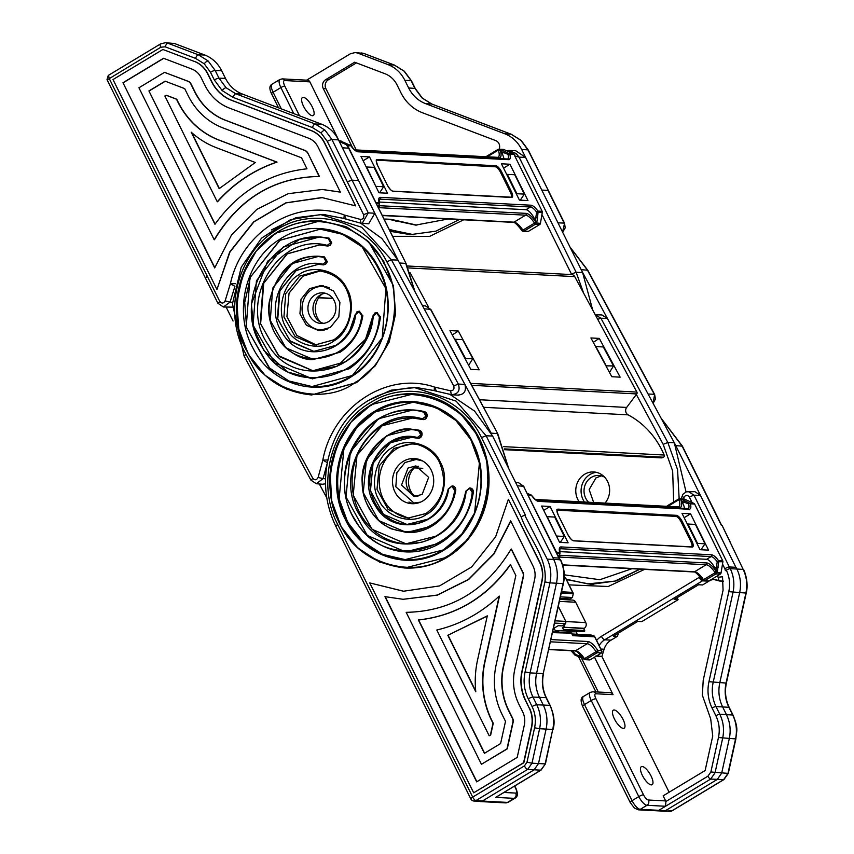 <?xml version="1.0" encoding="UTF-8"?>
<svg xmlns="http://www.w3.org/2000/svg" width="854" height="854" viewBox="0 0 854 854"><rect width="100%" height="100%" fill="white"/><g stroke="black" fill="none" stroke-linecap="round" stroke-linejoin="round"><path stroke-width="1.28" d="M584.435 502.013A18.574 16.931 93 0 1 589.441 474.856A18.574 16.931 93 0 1 596.316 472.326M579.119 501.736A18.574 16.931 93 0 1 584.125 474.578A18.574 16.931 93 0 1 593.669 471.952A18.574 16.931 93 0 1 608.432 483.46A18.574 16.931 93 0 1 605.038 503.091M593.658 502.504L589.143 489.609L595.975 477.898L601.323 475.849M604.632 477.194A15.34 13.984 -87 0 0 598.814 475.464A15.34 13.984 -87 0 0 590.925 477.632A15.34 13.984 -87 0 0 588.609 502.237M653.107 403.355L655.424 399.096L654.644 394.463L653.032 403.205M601.899 314.945L607.365 318.393L674.308 442.724L700.429 495.341L694.932 491.68L686.36 491.819L682.954 494.231L681.086 498.843M597.715 319.321L600.928 318.232L607.365 318.393L581.905 271.124M566.287 579.236L587.765 583.89L593.861 584.339M686.04 491.925L674.308 442.724L667.817 442.468L663.195 444.379L636.337 394.495M609.478 372.429L613.535 365.939L605.924 365.832M606.094 365.555L595.879 346.564L603.308 346.959L613.535 365.939M679.154 498.789L677.564 469.604L667.817 442.468L600.928 318.232L595.281 314.795L601.985 314.945M499.174 149.194A6.458 5.893 93 0 0 495.736 140.611L422.495 112.76A43.607 39.743 93 0 1 400.868 92.648L397.057 84.941A24.222 22.076 -87 0 0 385.037 73.764L354.656 62.214L325.63 79.71L328.278 79.849A6.458 5.893 -87 0 0 325.897 88.635L356.267 149.952M312.415 115.728A10.494 3.672 -121.1 0 1 304.109 107.39A10.494 3.672 -121.1 0 1 302.444 97.559A10.494 3.672 -121.1 0 1 303.319 97.356A10.494 3.672 -121.1 0 1 311.625 105.704A10.494 3.672 -121.1 0 1 313.29 115.536A10.494 3.672 -121.1 0 1 312.415 115.728M562.562 232.064L564.569 223.278L528.295 150.026A3.875 0.833 -26.3 0 0 527.943 149.877L521.645 149.429L541.767 190.058L548.375 190.581L527.943 149.877L520.876 140.334L511.13 134.227L431.761 104.049L422.015 97.943L414.937 88.4L411.126 80.692L404.049 71.149L394.302 65.053A3.875 1.527 -69.2 0 1 394.484 65.096L364.039 53.514A3.875 1.527 -69.2 0 1 364.199 53.599M521.645 149.429C517.812 141.924 512.208 136.715 504.831 133.79L511.13 134.227A3.875 1.527 -69.2 0 1 511.3 134.27A3.875 1.527 -69.2 0 1 511.471 134.366M422.015 97.943A3.875 1.27 132.9 0 1 422.335 98.071L431.943 104.081A3.875 1.527 -69.2 0 0 431.761 104.049L425.463 103.601L504.831 133.79M425.463 103.601C418.086 100.676 412.471 95.456 408.639 87.962L404.828 80.255C400.996 72.75 395.391 67.53 388.004 64.605L394.302 65.053L363.868 53.471L355.285 52.542L350.46 53.727L306.618 80.169M361.52 52.959L364.039 53.514A3.875 1.527 -69.2 0 0 363.868 53.471L357.623 53.055L388.004 64.605M357.623 53.055L355.285 52.542M284.649 80.554A3.235 2.946 -87 0 0 282.236 78.888L307.451 80.212A3.235 2.946 93 0 1 309.874 81.877L284.649 80.554A6.458 2.263 58.9 0 0 284.798 86.073L299.519 115.792M339.059 140.814L309.874 81.877M389.104 229.288L393.032 230.367L389.467 230.014M413.582 234.669L393.032 230.367M592.644 309.885L582.62 272.565L557.993 222.83L564.216 223.118L548.033 190.442L541.767 190.058L525.552 157.328L515.57 150.656L508.867 150.496L516.158 153.528L519.115 157.168L514.716 155.866M384.097 219.158A22.61 20.613 93 0 1 386.83 219.104A22.61 20.613 93 0 1 390.822 219.745L415.631 225.093L448.222 218.976M325.897 88.635L323.25 88.496L352.681 147.923M323.25 88.496A6.458 5.893 93 0 1 325.63 79.71M557.993 222.83L541.767 190.058M506.678 174.387L514.748 174.728L524.345 194.114L520.278 200.167M516.531 194.285L516.916 193.719L524.345 194.114M516.916 193.719L507.319 174.344M516.158 153.528A3.235 1.057 133 0 0 514.119 154.659M356.428 62.886L328.278 79.849M386.83 219.104L389.488 219.243A22.61 20.613 93 0 1 393.481 219.884L416.933 225.146M395.541 221.037L398.199 221.175M670.123 811.3L663.686 811.151L671.906 810.82A3.875 1.356 58.9 0 0 672.215 810.745A3.875 3.875 0 0 1 670.123 811.3A3.875 3.523 -88.7 0 0 671.906 810.82L723.626 779.638L727.95 773.436L735.55 738.977C737.301 730.576 736.361 722.58 732.711 715.001L728.9 707.293C725.227 699.661 724.267 691.601 726.039 683.136L745.884 593.124C747.624 584.819 746.716 576.909 743.172 569.394L722.11 525.488L721.406 525.423L682.079 446.012L661.263 418.503M736.746 569.084L700.429 495.341L693.992 495.192L688.495 491.52M594.501 657.185L613.055 694.654A3.875 3.533 93 0 0 610.14 692.658L592.889 691.761A3.875 3.533 93 0 1 595.793 693.758A5.818 2.039 58.9 0 0 595.921 698.721L643.51 794.807A3.875 0.833 -26.3 0 0 638.803 796.601L591.224 700.504L584.488 704.571A3.875 0.833 153.7 0 0 582.609 706.375C580.4 700.803 580.688 697.504 583.463 696.48A9.693 3.395 58.9 0 0 584.488 704.571L632.067 800.657L638.803 796.601A9.693 3.395 -121.1 0 0 646.99 805.29A3.875 3.533 -87 0 0 648.421 800.017L665.672 800.924A3.875 3.533 93 0 1 665.906 801.511L665.554 806.261L646.99 805.29L640.254 809.346L658.829 810.318L710.656 779.072L715.044 772.785L722.644 738.326C724.405 729.892 723.466 721.865 719.805 714.254L715.983 706.546C712.321 698.946 711.371 690.918 713.143 682.485L732.988 592.473C734.728 584.136 733.821 576.194 730.266 568.647A3.235 0.683 154.1 0 0 726.327 570.12L725.42 570.653L724.843 568.753A3.875 0.833 -26.3 0 1 729.529 566.96L736.073 567.334L736.895 568.999C740.461 576.546 741.368 584.488 739.628 592.815L719.773 682.826C718.011 691.27 718.961 699.287 722.623 706.899L726.434 714.606C730.095 722.217 731.045 730.234 729.284 738.678L721.683 773.126L717.296 779.414L665.469 810.67L663.59 811.151L665.469 810.67L658.829 810.318L665.469 810.67M683.478 498.96L683.915 497.53C685.516 494.818 687.31 494.637 689.295 496.975L693.992 495.192L730.234 568.828M665.672 800.924L663.152 795.832L705.137 770.521L712.738 736.063L710.699 718.876L702.34 695.199L703.226 680.222L723.071 590.21L722.527 576.749L718.844 577.208A3.875 1.569 105.3 0 0 719.42 581.03A3.875 1.569 105.3 0 0 719.559 581.051L723.477 581.136M726.327 570.12C729.551 576.952 730.373 584.136 728.793 591.673L708.948 681.684C707.016 690.918 708.051 699.704 712.065 708.041L715.887 715.748C719.196 722.633 720.05 729.892 718.46 737.525L710.859 771.984L707.934 776.179L665.906 801.511M558.484 631.117L559.018 632.184L584.179 631.501A0.651 0.587 -87 0 0 584.67 630.54L583.709 628.608L584.221 628.288A4.195 3.832 -87 0 0 585.769 622.587L575.692 602.241A4.195 3.832 -87 0 0 572.543 600.074L559.872 599.412M560.075 598.505L569.031 598.974A0.651 0.587 -87 0 0 568.977 598.867M569.031 598.974L569.501 599.914M596.7 655.861L601.889 656.459L595.516 656.118M669.13 792.234L601.889 656.459M713.464 579.396A16.151 14.721 -87 0 0 708.852 581.168L702.575 584.958L698.593 584.744L674.116 599.508L678.097 599.721L641.824 621.595L637.842 621.381L613.364 636.145L617.346 636.347L611.069 640.137A16.151 14.721 -87 0 0 604.12 649.232L600.864 649.061M677.094 597.704L678.097 599.721M618.702 632.921A83.98 76.54 -87 0 0 617.346 636.347M601.953 656.278L604.12 649.232M564.942 624.135A4.195 3.832 93 0 1 562.989 627.178L583.709 628.608M562.466 627.498L563.426 629.43A0.651 0.587 93 0 1 562.946 630.391L555.431 630.957L554.075 628.213M697.184 543.977L697.569 543.411L687.972 524.036L695.402 524.42L704.998 543.806L700.995 549.752M687.331 524.078L687.972 524.036M697.569 543.411L704.998 543.806M555.431 630.957L558.559 631.266M651.271 784.89A10.494 3.672 -121.1 0 1 642.966 776.542A10.494 3.672 -121.1 0 1 641.301 766.711A10.494 3.672 -121.1 0 1 642.176 766.518A10.494 3.672 -121.1 0 1 650.481 774.866A10.494 3.672 -121.1 0 1 652.136 784.698A10.494 3.672 -121.1 0 1 651.271 784.89M623.281 728.366A10.494 3.672 -121.1 0 1 614.976 720.018A10.494 3.672 -121.1 0 1 613.311 710.186A10.494 3.672 -121.1 0 1 614.175 709.994A10.494 3.672 -121.1 0 1 622.481 718.342A10.494 3.672 -121.1 0 1 624.146 728.174A10.494 3.672 -121.1 0 1 623.281 728.366M730.266 568.647L743.172 569.394M409.632 518.09A37.149 33.85 93 0 1 379.891 488.701A37.149 33.85 93 0 1 397.014 448.617A37.149 33.85 93 0 1 413.496 443.984M406.632 532.533A51.678 47.098 -87 0 0 406.824 532.544A51.678 47.098 -87 0 0 431.91 526.149A51.678 47.098 -87 0 0 455.726 490.538A3.875 3.533 -87 0 0 452.673 485.969L452.374 485.926A3.875 3.533 -87 0 0 452.044 485.905M418.14 438.251A3.875 3.533 -87 0 0 421.865 435.465L421.951 435.156A3.875 3.533 -87 0 0 419.293 430.277A51.678 47.098 -87 0 0 412.215 429.316A51.678 47.098 -87 0 0 412.087 429.316M407.241 524.473A43.607 39.743 93 0 1 370.721 490.815A43.607 39.743 93 0 1 390.63 442.778A43.607 39.743 93 0 1 411.799 437.387M405.671 551.887A71.063 64.765 -87 0 0 405.81 551.897A71.063 64.765 -87 0 0 440.312 543.101A71.063 64.765 -87 0 0 473.329 492.502A3.875 3.533 -87 0 0 470.266 488.018L469.967 487.986A3.875 3.533 -87 0 0 469.625 487.965M423.2 419.592A3.875 3.533 -87 0 0 426.925 416.805L427.011 416.485A3.875 3.533 -87 0 0 424.438 411.639A71.063 64.765 -87 0 0 413.229 409.963A71.063 64.765 -87 0 0 413.101 409.963M406.034 543.817A62.982 57.41 93 0 1 353.449 495.096A62.982 57.41 93 0 1 382.229 425.815A62.982 57.41 93 0 1 412.813 418.033M405.244 559.626A78.814 71.832 93 0 1 339.369 498.704A78.814 71.832 93 0 1 375.376 411.97A78.814 71.832 93 0 1 413.464 402.213M404.796 568.017A87.215 79.486 -87 0 0 404.967 568.017A87.215 79.486 -87 0 0 447.315 557.235A87.215 79.486 -87 0 0 487.132 461.16A87.215 79.486 -87 0 0 414.073 393.833A87.215 79.486 -87 0 0 413.891 393.822M481.442 437.568L521.111 516.809C528.722 538.415 547.83 557.416 544.927 581.916L525.082 671.927C523.107 681.364 524.164 690.331 528.263 698.85L532.074 706.557C535.309 713.261 536.141 720.338 534.583 727.779L526.982 762.227L524.409 765.91L472.7 797.102L337.608 524.292C315.863 482.958 331.704 424.587 370.679 402.48C408.586 378.226 461.662 395.039 481.442 437.568L486.129 435.775L456.153 401.145L414.339 387.535C372.269 390.502 344.706 410.304 331.672 446.952C322.289 474.087 323.645 500.465 335.729 526.096L470.821 798.906A3.875 3.875 0 0 0 473.97 801.041A3.875 3.533 -85.3 0 0 475.956 800.572L527.676 769.39L531.999 763.188L538.5 763.551L534.113 769.838L482.286 801.095L480.375 801.564M529.459 708.062A26.805 24.435 93 0 1 531.711 727.096L523.854 762.739L473.682 792.811L369.739 582.908L403.494 591.235L439.543 585.919L471.664 566.928L495.651 536.75L508.386 499.302L539.803 562.21A26.805 24.435 93 0 1 542.044 581.232L522.2 671.244A41.024 37.384 -87 0 0 525.648 700.365L529.192 708.051A26.805 24.435 93 0 1 531.444 727.074L523.587 762.718L473.682 792.811M403.622 591.235L369.739 582.908M403.312 461.331A22.61 20.603 -87 0 0 392.989 486.236A22.61 20.603 -87 0 0 411.927 503.7A22.61 20.603 -87 0 0 422.901 500.903A22.61 20.603 -87 0 0 433.224 475.988A22.61 20.603 -87 0 0 414.286 458.534A22.61 20.603 -87 0 0 403.312 461.331M416.474 458.779A22.61 20.603 -87 0 0 411.18 459.89M449.759 394.302L474.536 411.052L492.619 436.042L517.246 485.766L523.577 486.278L518.421 482.627L515.581 482.403M408.97 502.024A22.61 20.603 -87 0 0 414.126 503.679M560.181 560.096L559.466 558.206A3.875 0.833 153.7 0 0 559.124 558.057L552.901 557.758L553.712 559.423C557.278 566.971 558.185 574.913 556.445 583.239L536.6 673.251C534.828 681.684 535.778 689.712 539.44 697.323L543.261 705.03C546.912 712.642 547.862 720.659 546.101 729.102L538.5 763.551L545.14 763.903L552.741 729.444L539.6 728.729C541.351 720.328 540.411 712.343 536.76 704.764L549.891 705.372L546.08 697.665L532.949 697.056C529.277 689.413 528.316 681.364 530.088 672.888L543.229 673.603L563.074 583.592L549.933 582.876C551.673 574.582 550.766 566.672 547.222 559.146L524.73 515.165L525.456 515.186L486.129 435.775L492.619 436.042M552.901 557.758L517.246 485.766M559.466 558.206L523.577 486.278L559.829 559.914M497.391 796.334L495.672 797.38L514.247 798.351A3.875 3.533 -87 0 0 515.677 793.078L503.967 792.469M560.299 542.397L564.291 536.451L554.694 517.065L547.265 516.681L556.627 536.408M564.291 536.451L556.861 536.056M524.73 515.165L521.111 516.809M473.97 801.041L488.936 801.436A3.235 1.132 -121.1 0 1 488.926 801.436L475.956 800.572A3.875 1.356 -121.1 0 1 472.7 797.102A3.875 0.833 153.7 0 0 470.821 798.906M508.386 499.302L539.536 562.199A26.805 24.435 93 0 1 541.788 581.222L521.943 671.233A41.024 37.384 -87 0 0 525.381 700.344L529.192 708.051M524.292 725.249L517.204 757.391L476.66 781.848L384.951 596.647L403.077 599.294L437.195 595.078L468.483 579.407L493.825 553.798L510.649 520.855L533.056 566.106A18.735 17.069 93 0 1 534.625 579.396L514.781 669.408A49.094 44.75 -87 0 0 518.901 704.251L522.723 711.958A18.735 17.069 93 0 1 524.292 725.249M510.809 521.175L493.943 554.011L468.622 579.514L437.387 595.121L403.216 599.305M511.407 549.047L522.958 572.361A5.818 5.295 93 0 1 523.449 576.493L503.604 666.504A62.011 56.524 -87 0 0 508.803 710.517L512.624 718.225A5.818 5.295 93 0 1 513.105 722.345L507.255 748.883L481.421 764.287L406.173 612.329C451.243 611.475 486.236 590.37 511.151 549.037L511.407 549.047M476.863 781.72L385.239 596.711M511.151 549.037L522.691 572.351A5.818 5.295 93 0 1 523.182 576.482L503.337 666.483A62.011 56.524 -87 0 0 508.536 710.507L512.357 718.203A5.818 5.295 93 0 1 512.848 722.335L506.988 748.873L481.421 764.287M502.067 714.403L505.504 721.352L500.604 743.546L484.399 753.324L418.364 619.961C456.185 615.777 486.855 597.277 510.382 564.473L515.837 575.5L496.185 664.658A70.092 63.879 -87 0 0 502.067 714.403M510.649 564.483C487.122 597.288 456.442 615.787 418.631 619.972L418.364 619.961M484.602 753.196L418.631 619.972M499.462 596.156L484.997 661.754A83.009 75.654 -87 0 0 491.968 720.669L493.26 723.274L490.666 735.038L489.171 735.764L436.8 630.006C460.103 624.509 480.909 613.225 499.195 596.135L499.462 596.156M499.195 596.135L484.73 661.743A83.009 75.654 -87 0 0 491.701 720.659L492.993 723.263L490.399 735.027L489.171 735.764M487.292 615.851L477.578 659.918A91.09 83.019 -87 0 0 475.785 691.751L447.827 635.301L487.292 615.851M487.239 616.086L447.827 635.301M475.721 691.099L448.094 635.312M560.352 559.765A3.235 0.683 -25.9 0 1 560.662 559.893C564.302 568.07 565.209 575.948 563.373 583.56L563.074 583.592C564.825 575.254 563.918 567.312 560.352 559.765L547.222 559.146M363.58 214.674C364.295 217.781 363.185 219.35 360.249 219.361L360.954 223.214L362.171 223.406L368.266 212.881L363.58 214.674L347.258 181.721L352.083 180.205L331.992 139.629L338.472 139.853L358.584 180.482L352.083 180.205L358.584 180.482L342.379 147.742L348.71 148.254L348.667 147.635M107.369 79.774L160.851 47.216L165.153 46.81L195.587 58.392L204.223 63.794L210.49 72.248L214.301 79.945L222.179 90.588L233.046 97.377A3.875 1.527 110.8 0 1 235.811 93.801L242.28 94.025L321.648 124.214L315.179 123.99A3.875 1.527 110.8 0 0 312.415 127.566L321.04 132.968L327.306 141.422A3.875 0.833 153.7 0 1 331.992 139.629L324.926 130.086L315.179 123.99L235.811 93.801L226.064 87.706L218.987 78.162L215.176 70.455L208.098 60.912L198.352 54.805L167.918 43.234L174.44 43.479L165.068 42.7M174.44 43.479L204.821 55.03L198.352 54.805A3.875 1.527 110.8 0 0 195.587 58.392M242.28 94.025C234.903 91.1 229.299 85.88 225.467 78.376L221.645 70.679C217.813 63.175 212.208 57.955 204.821 55.03M338.472 139.853C334.64 132.349 329.025 127.139 321.648 124.214M339.348 141.625L346.286 144.646L348.71 148.254L406.066 263.544L348.678 147.635L346.553 144.753A3.235 1.057 -47 0 1 346.681 145.041M216.948 289.474L229.673 252.037L253.681 221.837L285.77 202.868L321.841 197.541L355.595 205.867L324.456 142.97A26.805 24.435 93 0 0 311.155 130.609L231.786 100.42A41.024 37.384 93 0 1 211.45 81.504L207.629 73.796A26.805 24.435 93 0 0 194.338 61.424L162.9 49.479L113.006 79.561L216.948 289.474L229.95 252.037L253.937 221.859L286.058 202.878L322.663 197.584M194.338 61.424L162.9 49.479M194.595 61.445A26.805 24.435 93 0 1 207.896 73.807L211.707 81.514A41.024 37.384 93 0 0 232.053 100.43L311.422 130.619A26.805 24.435 93 0 1 324.723 142.981L355.595 205.867M205.707 278.105L206.956 275.564L109.163 78.387L108.554 75.387M327.306 141.422L347.258 181.721L352.083 180.205L368.266 212.881L374.821 213.254L358.584 180.482M343.522 218.346L322.823 214.418L343.831 218.443L344.322 215.016C297.79 196.986 241.789 230.751 230.409 283.699L234.925 286.357M206.956 275.564L219.745 301.398C221.73 303.746 223.524 303.565 225.125 300.843L230.409 283.699L235.683 283.656M360.249 219.361L344.322 215.016L346.158 219.179L360.954 223.214M398.722 261.548L374.821 213.254L368.714 223.791L360.815 223.182M205.344 277.913L217.866 303.202L223.374 307.002L230.068 302.135L232.523 302.337M223.374 307.002L232.331 307.13M226.214 307.237L233.057 321.051M327.306 329.089A21.798 19.866 93 0 1 320.784 329.943A21.798 19.866 93 0 1 302.519 313.108A21.798 19.866 93 0 1 312.468 289.09A21.798 19.866 93 0 1 323.058 286.389A21.798 19.866 93 0 1 329.463 287.915M315.265 294.737A15.34 13.984 -87 0 0 308.262 311.646A15.34 13.984 -87 0 0 321.115 323.485A15.34 13.984 -87 0 0 328.566 321.595A15.34 13.984 -87 0 0 335.569 304.686A15.34 13.984 -87 0 0 322.716 292.847A15.34 13.984 -87 0 0 315.265 294.737M323.655 323.367A15.34 13.984 93 0 1 313.087 310.536A15.34 13.984 93 0 1 320.314 295.004A15.34 13.984 93 0 1 325.225 293.232M320.346 322.011A18.574 16.931 93 0 1 321.798 294.235M379.571 192.812L383.649 186.748L374.052 167.373L366.612 166.989L375.973 186.716M383.649 186.748L376.208 186.364M205.462 278.169L107.017 79.657L108.255 75.451L160.435 43.981A3.875 1.356 58.9 0 0 160.851 47.216M205.622 278.19L206.849 275.65M165.153 46.81A3.875 1.527 110.8 0 1 167.918 43.234L165.334 42.711L160.435 43.981A3.875 1.356 58.9 0 1 160.765 43.906M346.286 144.646A3.235 1.057 -47 0 1 346.553 144.753L339.582 141.647M122.976 82.731L214.685 267.921L231.509 234.978L256.851 209.369L288.14 193.698L322.246 189.481L340.383 192.129L317.976 146.877A18.735 17.069 93 0 0 308.689 138.241L229.32 108.052A49.094 44.75 93 0 1 204.971 85.4L201.149 77.703A18.735 17.069 93 0 0 191.862 69.057L163.52 58.275L122.976 82.731L214.792 267.612M322.385 189.481L340.351 192.075M163.701 58.35L123.243 82.742M214.183 239.739L214.45 239.75C239.451 198.363 274.444 177.269 319.428 176.458L307.878 153.144A5.818 5.295 93 0 0 304.995 150.453L225.627 120.275A62.011 56.524 93 0 1 194.872 91.666L191.05 83.959A5.818 5.295 93 0 0 188.168 81.279L164.502 72.366L138.935 87.781L214.183 239.739C239.184 198.352 274.177 177.248 319.161 176.447L319.428 176.458M319.161 176.447L307.878 153.144M307.611 153.122A5.818 5.295 93 0 0 304.729 150.443L225.36 120.254A62.011 56.524 93 0 1 194.605 91.656L190.794 83.948A5.818 5.295 93 0 0 187.912 81.269L164.502 72.366M148.916 90.94L214.952 224.303C238.565 191.445 269.245 172.946 306.97 168.814L301.515 157.787L222.894 127.886A70.092 63.879 93 0 1 188.126 95.563L184.688 88.613L165.121 81.173L148.916 90.94L215.101 224.09M165.292 81.237L149.183 90.951M217.247 201.757L217.514 201.768C234.295 183.098 254.14 169.871 277.048 162.111L219.2 140.109A83.009 75.654 93 0 1 178.027 101.818L176.735 99.213L166.37 95.274L164.875 96L217.247 201.757C234.007 183.087 253.851 169.871 276.781 162.1L277.048 162.111M276.781 162.1L218.934 140.099A83.009 75.654 93 0 1 177.76 101.807L176.479 99.203L166.103 95.253M191.211 132.199L219.168 188.649L255.314 162.506L216.468 147.731A91.09 83.019 93 0 1 191.211 132.199M191.68 132.616L219.339 188.478M413.528 495.064A18.574 16.931 93 0 1 414.98 467.287M422.175 494.37L414.297 496.537L401.529 485.072L408.02 468.067L415.898 465.9L428.665 477.365L422.175 494.37M418.407 466.284A15.34 13.984 -87 0 0 413.058 468.334A15.34 13.984 -87 0 0 406.301 483.866A15.34 13.984 -87 0 0 416.827 496.42M330.359 327.445L318.745 330.637L306.362 325.235L299.935 313.792L301.035 299.22L309.49 288.684L321.104 285.482L333.487 290.894L339.913 302.327L338.814 316.898L330.359 327.445M320.944 330.626L315.809 328.971M422.634 460.968L416.24 459.452L405.031 462.526L396.875 472.689L395.818 486.748L413.955 502.995L420.488 502.141M320.752 220.78L346.671 226.961L368.64 241.65L393.448 285.77L395.615 313.781L389.21 341.974L375.226 365.832L356.598 382.635L311.635 394.964M320.335 270.921L302.786 276.216L289.047 293.157L286.923 316.706L296.85 335.483L316.46 345.037M320.314 229.16L279.963 240.316L250.5 277.027L244.714 302.487L246.646 327.776L268.999 367.647L288.812 380.948L312.084 386.574M319.46 244.97L287.275 253.884L263.726 283.208L260.641 323.762L278.489 355.627L312.906 370.764M319.834 236.9L329.014 238.074L331.736 242.814L330.028 245.514L327.552 245.995M376.838 312.553L380.51 316.941C377.201 339.38 366.74 356.662 349.137 368.789L312.489 378.834M318.457 264.324L296.221 270.494L279.92 290.787L277.774 318.852L290.114 340.917L313.92 351.41M359.192 311.187L362.576 315.66C359.94 331.459 352.392 343.628 339.935 352.158L313.375 359.47L285.876 347.845L270.28 320.463L272.714 288.129L292.228 263.566L319.044 256.264L324.467 256.894L327.274 261.655L325.577 264.356L323.175 264.857M362.843 315.67C360.196 331.459 352.638 343.628 340.202 352.179L313.375 359.47C294.224 361.701 264.046 334.074 269.277 301.9C277.016 270.494 293.509 255.282 318.777 256.253L324.2 256.883L327.274 261.655M424.182 308.817L397.953 260.096L391.452 259.829L458.342 384.054L464.896 384.428L424.182 308.817L430.523 309.329L497.754 433.715L430.875 309.49L425.473 305.903L422.484 305.657M465.078 358.691L472.828 358.584L468.632 365.298M454.627 339.273L462.601 339.604L472.828 358.584M326.751 497.786L319.311 483.972M457.904 395.039C464.213 394.633 466.54 391.1 464.896 384.428L491.125 433.149L497.402 433.554L508.311 467.714M455.171 339.209L465.398 358.2M325.513 483.77L322.588 484.239M397.953 260.096L381.834 238.469L360.548 223.107M318.008 286.837L323.292 285.727M325.545 478.827L323.079 478.624L316.322 483.738L322.663 484.25M458.342 384.054C460.413 390.716 458.086 394.249 451.371 394.665L452.374 394.815L451.371 394.665L450.538 390.79C453.474 390.662 454.531 389.05 453.72 385.965L458.342 384.054M327.424 462.676L322.823 460.135L328.096 459.943M436.351 391.175A51.678 47.098 93 0 1 434.099 390.577L416.005 387.47L433.821 390.502M434.099 390.577L434.483 387.065L436.469 391.217L451.264 394.655M331.662 243.134L329.772 245.504L327.893 246.048M327.21 261.975L325.31 264.345L323.442 264.889M528.06 494.786L531.007 494.936L527.409 493.452L531.017 494.925A1.313 1.206 -87 0 1 531.594 495.512L528.338 495.352M559.776 553.509L559.872 553.221A1.313 1.206 -87 0 0 559.744 552.367A1.313 0.769 -15.6 0 1 559.957 552.645A1.313 0.769 -15.6 0 1 559.882 553.072M559.573 542.354L568.102 542.802L550.115 506.486L541.585 506.038L559.573 542.354M543.72 510.34L550.115 506.486M716.164 571.209L716.367 571.465A1.313 0.673 136.1 0 1 715.876 572.49L714.819 572.244L716.164 571.209A14.497 5.081 58.9 0 0 706.696 562.957L559.754 555.271A14.497 5.081 -121.1 0 0 559.402 555.271M717.275 572.575L721.043 572.981L722.89 561.751A1.313 1.206 -87 0 0 722.772 560.886L718.545 560.662L717.232 561.761L715.919 570.13L717.275 572.575L718.662 561.526A1.313 1.206 -87 0 0 718.545 560.662A11.198 3.928 58.9 0 0 711.574 554.801A1.313 1.206 93 0 1 711.094 556.584L706.6 559.295A9.885 3.459 -121.1 0 1 714.937 568.156L716.389 567.28L718.107 567.536M715.919 570.13L714.937 568.156M559.712 551.62L706.6 559.295M722.772 560.886L694.622 504.041A1.313 1.206 -87 0 0 694.035 503.454L684.46 499.11L680.051 498.885L680.841 498.992L681.705 501.031L684.129 502.131L685.132 500.946L680.841 498.992M700.024 549.698L682.036 513.382L690.566 513.82L708.553 550.147L700.024 549.698M531.508 495.373L531.594 495.512A11.198 3.928 -121.1 0 0 538.564 501.383L689.018 509.251A11.198 3.928 58.9 0 0 690.395 503.817A1.313 1.206 -87 0 0 689.808 503.241A1.313 0.897 -61.6 0 0 688.602 503.945L684.129 502.131L682.677 503.006A9.885 3.459 -121.1 0 1 684.47 508.386M682.677 503.006L681.705 501.031M681.204 499.697L680.873 499.932A1.313 0.715 162.8 0 0 679.101 500.113L678.588 499.889A1.644 1.014 -62.7 0 1 680.051 498.885A1.644 1.505 93 0 0 679.549 498.757A1.644 1.644 0 0 0 678.61 498.992A1.644 0.576 -121.1 0 1 678.749 498.96A1.644 1.505 93 0 1 679.549 498.757L683.958 498.992A1.644 1.505 93 0 1 684.46 499.11M721.043 572.981A1.644 1.505 93 0 1 720.274 574.144L715.865 573.92A1.644 1.505 93 0 0 716.623 572.756L714.755 572.917L714.819 572.244A13.184 4.612 -121.1 0 0 706.205 564.74L559.263 557.064A13.184 4.612 58.9 0 0 558.964 557.064M716.752 571.475L716.634 572.543L715.876 572.49M556.498 552.196L559.744 552.367A11.198 3.928 -121.1 0 1 561.121 546.934A1.313 1.206 93 0 1 560.63 548.727L711.094 556.584A9.885 3.459 -121.1 0 1 717.232 561.761L722.89 561.751M679.613 499.259L680.819 499.686A1.313 1.067 179.9 0 0 679.613 499.259L679.101 500.113A13.184 4.612 -121.1 0 1 678.749 506.838L678.3 506.924A1.313 1.206 -87 0 1 679.282 507.607A14.497 5.081 58.9 0 0 680.873 499.932M709.023 580.933L704.603 580.699A1.644 0.576 -121.1 0 1 703.493 579.706L714.755 572.917A1.644 0.576 -121.1 0 0 715.865 573.92L704.603 580.699A1.644 1.505 93 0 1 703.803 580.912L709.023 580.933L720.274 574.144M684.161 517.684L690.566 513.82M452.3 334.96L458.31 331.021L449.951 330.594L470.821 369.355L479.179 369.793L458.31 331.021M428.494 306.917L409.931 272.426M504.575 449.684L661.06 457.861A4.195 3.832 -87 0 0 662.811 457.498L663.43 457.2A1.612 1.473 -87 0 0 664.177 455.033A84.952 77.426 -87 0 0 628.106 414.852A4.846 4.419 93 0 1 626.655 407.433L636.764 393.929A1.612 1.473 -87 0 0 636.892 392.082L574.731 276.621A4.195 3.832 -87 0 0 571.646 274.582L407.241 265.989M611.795 376.721L620.153 377.158L599.284 338.397L590.915 337.96L611.795 376.721M593.274 342.326L599.284 338.397M502.088 153.421L501.106 151.446L503.529 152.556L502.088 153.421A9.885 3.459 -121.1 0 1 503.871 158.801M500.615 150.123L500.273 150.347A1.313 0.715 162.8 0 0 498.501 150.528L500.252 149.418L501.106 151.446M379.112 202.035L526 209.71A9.885 3.459 -121.1 0 1 534.348 218.571L535.789 217.706L537.518 217.951L538.073 211.941A1.313 1.206 -87 0 0 537.945 211.087A11.198 3.928 58.9 0 0 530.974 205.216A1.313 1.206 93 0 1 530.494 207.01L380.041 199.142L379.016 199.751M535.575 221.624L535.778 221.88A1.313 0.673 136.1 0 1 535.277 222.905L534.22 222.659L535.575 221.624A14.497 5.081 58.9 0 0 526.096 213.372L379.155 205.686A1.313 1.206 -87 0 1 378.674 207.479A13.184 4.612 58.9 0 0 378.375 207.479M536.686 222.99L540.443 223.396L542.301 212.166A1.313 1.206 -87 0 0 542.173 211.301L537.945 211.087L536.643 212.187L535.319 220.545L536.686 222.99L537.518 217.951M535.319 220.545L534.348 218.571M542.173 211.301L514.023 154.457A1.313 1.206 -87 0 0 513.435 153.88L503.86 149.535L499.451 149.301L500.23 150.101A1.313 1.067 179.9 0 0 499.014 149.674M519.424 200.114L501.437 163.797L509.966 164.246L527.953 200.562L519.424 200.114M387.513 193.217L369.526 156.901L360.996 156.453L378.984 192.78L387.513 193.217M540.443 223.396A1.644 1.505 93 0 1 539.675 224.559L535.266 224.335A1.644 1.505 93 0 0 536.034 223.172L534.156 223.342L534.22 222.659A13.184 4.612 -121.1 0 0 525.616 215.165L378.397 207.65M355.563 150.539L498.693 158.022A1.313 1.206 -87 0 0 497.701 157.339L498.16 157.264A13.184 4.612 -121.1 0 0 498.501 150.528L497.989 150.304A1.644 1.014 -62.7 0 1 499.451 149.301A1.644 1.505 93 0 0 498.949 149.172A1.644 1.644 0 0 0 498.021 149.407A1.644 0.576 -121.1 0 1 498.149 149.386A1.644 1.505 93 0 1 498.949 149.172L503.358 149.407A1.644 1.505 93 0 1 503.86 149.535M536.152 221.901L536.045 222.958L535.277 222.905M526 209.71L530.494 207.01A9.885 3.459 -121.1 0 1 536.643 212.187L542.301 212.166M504.543 151.361L503.529 152.556L508.002 154.36A1.313 0.897 -61.6 0 1 509.208 153.656L500.252 149.418M528.423 231.349L524.014 231.124A1.644 0.576 -121.1 0 1 522.894 230.132L534.156 223.342A1.644 0.576 -121.1 0 0 535.266 224.335L524.014 231.124A1.644 1.505 93 0 1 523.214 231.327L528.423 231.349L539.675 224.559M503.572 168.099L509.966 164.246M341.696 141.807L341.077 141.038A1.644 1.644 0 0 0 340.522 140.899A1.644 1.505 -87 0 1 341.024 141.017L338.995 140.91M357.965 151.798A1.313 1.206 -87 0 0 356.983 151.126L507.436 158.993A1.313 1.206 -87 0 1 508.429 159.666L357.965 151.798A11.198 3.928 -121.1 0 1 350.994 145.938A1.313 1.206 -87 0 0 350.407 145.351L340.586 141.07M341.504 141.444L342.07 141.828M379.187 203.925L379.272 203.636A1.313 1.206 -87 0 0 379.144 202.782A11.198 3.928 -121.1 0 1 380.521 197.349L530.974 205.216M363.121 160.755L369.526 156.901M414.329 467.875L422.773 468.323M552.549 632.633L571.636 633.188L572.639 635.227M572.031 633.978L590.989 634.97L594.267 636.059L594.683 636.817L572.746 635.675L571.732 633.636L570.376 633.027M558.313 606.521L566.085 621.968L558.345 606.351M555.153 620.837L565.668 621.381L565.743 623.655L562.039 625.886L558.249 625.694L553.445 628.587M560.438 596.871L572.436 597.49L570.056 598.932L560.096 598.408M577.251 634.255L576.151 632.035M567.024 631.576L567.547 632.633M584.424 659.469L584.809 658.477L583.367 658.477M583.57 658.733A1.313 0.673 -43.9 0 0 583.677 659.01A1.313 0.673 -43.9 0 0 584.136 659.128L584.136 658.242A13.184 4.612 -121.1 0 0 575.521 650.748L548.866 649.35M584.595 659.555A1.644 1.644 0 0 0 585.129 659.672A1.644 1.505 -87 0 1 584.627 659.555L583.335 658.583C579.61 653.598 576.792 651.047 574.881 650.908L548.823 649.542M574.646 654.634L575.457 654.463L575.233 655.21A1.313 1.206 93 0 1 574.731 654.783M572.18 650.769A9.885 3.459 -121.1 0 1 575.457 654.463L580.699 656.31L580.688 657.537L575.233 655.21L580.773 657.548M572.5 634.928L594.267 636.059L601.526 650.641L597.789 650.438A1.644 1.505 -87 0 1 597.181 652.68L585.919 659.469A1.644 1.505 -87 0 1 585.129 659.672L589.538 659.907A1.644 1.505 -87 0 0 590.338 659.704L585.919 659.469A1.644 0.576 -121.1 0 1 584.809 658.477L596.071 651.687A1.644 0.576 -121.1 0 0 597.181 652.68L601.59 652.915L590.338 659.704M601.59 652.915L601.931 651.218L594.576 636.369M564.473 577.955L565.828 578.574L573.269 593.669L572.436 597.49M561.548 591.801L572.671 592.388L573.269 593.669L561.281 593.039M573.087 592.964L565.732 578.115L564.12 578.478M581.126 269.672L587.765 270.238L569.96 246.987M648.079 394.004L654.292 394.302L587.413 270.077L570.13 247.329M587.765 583.89L614.859 581.115L639.849 569.138M564.227 574.827L599.85 579.717L631.928 568.721M673.667 501.981L672.664 471.077L663.195 444.379M404.049 71.149A3.875 1.27 -47.1 0 1 404.38 71.277L394.484 65.096M520.876 140.334A3.875 1.27 -47.1 0 1 521.196 140.451L511.3 134.27L431.943 104.081A3.875 1.527 -69.2 0 1 432.103 104.177M525.552 157.328L519.115 157.168L576.13 272.298L571.443 274.081L571.689 274.593M408.639 87.962L414.937 88.4A3.875 0.833 -26.3 0 1 415.29 88.56L411.479 80.852A3.875 0.833 -26.3 0 0 411.126 80.692L404.828 80.255M564.569 223.278L565.188 227.922L562.637 232.192M541.916 214.471L571.443 274.081M392.584 236.312L429.69 236.344L463.733 219.788M583.645 293.178L576.13 272.298L582.62 272.565M390.107 231.306L410.39 234.636L435.818 231.188L459.292 219.563M293.776 113.614L280.881 87.567L273.109 92.253L281.34 108.885M284.798 86.073A3.235 0.694 153.7 0 0 280.881 87.567A9.693 3.395 -121.1 0 1 279.856 79.475L272.084 84.162A9.693 3.395 58.9 0 0 273.109 92.253A3.235 0.694 -26.3 0 0 271.54 93.748L278.5 107.796M390.822 219.745L393.481 219.884M721.694 525.456L682.431 446.172L675.802 445.617M689.295 496.975L692.071 502.568M722.516 564.056L724.843 568.753M596.615 640.489A20.026 18.254 93 0 1 601.419 636.326L699.202 577.368A20.026 18.254 93 0 1 700.088 576.866M716.335 576.514L718.844 577.208M568.956 584.873L608.251 586.495L644.514 569.383M598.302 692.039L581.361 657.836M613.055 694.654L595.793 693.758M665.554 806.261L658.829 810.318M719.292 580.976L713.165 579.3A3.875 1.569 105.3 0 1 713.037 579.279L723.519 581.457M584.67 630.54L563.426 629.43M566.448 579.556L591.032 584.339L616.556 580.859L640.084 569.148M584.179 631.501L562.946 630.391M562.989 627.178L584.221 628.288M682.165 496.409L683.915 497.53M585.769 622.587L565.871 621.552M559.434 601.387L575.692 602.241M708.852 581.168L702.479 580.837L604.696 639.806L611.069 640.137M708.948 681.684L726.38 683.093L746.225 593.082L728.793 591.673M715.887 715.748A3.235 0.694 -26.3 0 1 719.805 714.254L732.711 715.001A3.875 0.833 -26.3 0 1 733.063 715.161L729.252 707.454A3.875 0.833 -26.3 0 0 728.9 707.293L715.983 706.546A3.235 0.694 -26.3 0 0 712.065 708.041M710.859 771.984L728.291 773.393L735.881 738.934L718.46 737.525M672.418 810.51A3.875 1.356 58.9 0 1 672.215 810.745L723.936 779.563A3.875 1.356 58.9 0 1 723.626 779.638L710.656 779.072A3.235 1.132 58.9 0 1 707.934 776.179M601.419 636.326A3.875 1.356 58.9 0 0 604.696 639.806A16.151 14.721 -87 0 0 599.156 645.603M712.919 579.236A16.151 14.721 -87 0 0 712.129 579.065L713.037 579.279A3.875 1.569 105.3 0 1 712.524 578.82M702.917 580.592A16.151 14.721 -87 0 0 702.479 580.837A3.875 1.356 58.9 0 1 699.202 577.368M643.51 794.807A5.818 2.039 58.9 0 0 648.421 800.017M595.921 698.721A3.875 0.833 -26.3 0 0 591.224 700.504A9.693 3.395 -121.1 0 1 590.199 692.413L583.463 696.48M582.609 706.375L630.188 802.461A3.875 0.833 153.7 0 1 632.067 800.657A9.693 3.395 58.9 0 0 640.254 809.346A3.875 3.533 93 0 1 638.365 809.827L663.59 811.151M392.872 447.293C407.475 436.607 433.405 444.827 440.354 462.334C449.962 478.251 442.212 506.774 426.178 514.556C411.575 525.253 385.634 517.033 378.696 499.515C369.088 483.61 376.827 455.086 392.872 447.293M415.706 444.283L411.991 443.866L393.961 448.457L379.251 465.857L376.998 489.374L388.122 509.486L408.116 518.047L425.965 513.564M420.766 435.262L421.598 435.455L419.89 437.771L418.012 438.251L411.532 437.365L390.363 442.756L373.091 463.188L370.455 490.794L383.499 514.396L406.974 524.463L428.153 519.072C438.881 512.283 445.574 502.28 448.243 489.043L452.108 485.915L448.553 489.15C443.664 526.779 392.819 538.319 375.301 505.6C354.645 475.187 383.926 427.982 417.339 437.526L420.851 434.942L421.865 435.465M419.293 430.277L411.959 429.306L386.862 435.7L366.398 459.911L363.27 492.619L378.738 520.598L406.547 532.522L431.654 526.139C444.39 518.068 452.332 506.198 455.46 490.527L452.406 485.947L452.076 486.577L454.616 490.388C449.001 533.793 390.342 547.136 370.134 509.379C346.297 474.301 380.105 419.848 418.641 430.886L420.851 434.942M412.215 429.316L411.948 429.306C394.569 425.057 360.868 447.923 362.085 481.069C362.811 503.337 372.472 519.243 391.068 528.775L406.824 532.544M422.431 419.485L412.546 418.022L381.962 425.804L357.025 455.321L353.204 495.181L372.056 529.277L405.96 543.817L436.543 536.024C452.492 525.915 462.249 510.97 465.814 491.189L469.7 487.965L466.135 491.285C460.221 546.25 386.04 564.099 360.548 516.414C330.423 472.123 373.999 403.643 422.335 418.855L425.922 416.282L426.925 416.805M424.438 411.639L412.962 409.952L378.471 418.738L350.332 452.012L346.009 496.964L367.316 535.501L405.543 551.876L440.045 543.091C458.043 531.679 469.059 514.802 473.073 492.491L469.999 488.008L469.668 488.627L472.219 492.363C465.579 553.296 383.659 572.949 355.381 520.193C322.097 471.13 370.166 395.487 423.776 412.236L425.922 416.282M412.621 418.022L422.442 419.495L422.335 418.855L423.072 419.581L424.961 419.111L426.669 416.784L425.836 416.592M443.407 549.88L461.736 534.177L474.621 512.944L479.393 463.06L470.789 439.575L455.801 420.392L435.978 407.486L413.368 402.213L375.109 411.959L356.78 427.651L343.895 448.884L339.123 498.779L347.727 522.253L362.715 541.436L382.539 554.342L405.138 559.616L443.311 549.933M427.011 416.485L424.182 411.628L423.776 412.236M472.219 492.363L473.329 492.502M469.7 487.965L465.761 491.189C460.274 518.186 445.318 535.266 420.894 542.45L405.96 543.817M417.478 438.177L417.339 437.526L417.478 438.177M421.951 435.156L419.026 430.267L418.641 430.886M454.616 490.388L455.726 490.538M452.108 485.915L448.179 489.054C444.048 507.436 433.597 518.954 416.827 523.63L406.974 524.463M443.418 550.424C477.952 530.846 492 479.094 472.721 442.468C455.203 404.785 408.148 389.883 374.564 411.372C340.031 430.95 325.982 482.713 345.262 519.328C362.779 557.011 409.835 571.924 443.418 550.424M446.503 556.648C482.617 539.098 500.049 474.867 478.421 439.031C462.783 399.587 404.369 381.087 371.479 405.159C335.366 422.698 317.934 486.94 339.561 522.765C355.2 562.21 413.614 580.709 446.503 556.648M371.383 404.657L351.122 422.057L336.903 445.553L330.178 472.721L331.662 500.732L341.184 526.694L357.773 547.905L379.71 562.167L404.7 568.006L447.048 557.224L467.33 539.845L481.581 516.36L488.328 489.182L486.865 461.149L477.343 435.177L460.754 413.944L438.817 399.661L413.806 393.822L371.469 404.604M404.967 568.017L404.7 568.006C368.021 563.202 344.226 543.133 333.338 507.788C327.082 484.165 329.003 461.736 339.102 440.525C346.692 425.132 357.463 413.155 371.415 404.615C384.674 396.726 398.807 393.128 413.816 393.822L414.073 393.833M336.081 526.245L337.608 524.292M523.929 486.428L518.421 482.627M495.672 797.38L540.753 770.191L545.439 763.86L552.741 729.444C554.502 721.011 553.552 712.983 549.891 705.372A3.235 0.694 153.7 0 1 550.2 705.5L546.379 697.793A3.235 0.694 153.7 0 0 546.08 697.665C542.418 690.053 541.468 682.036 543.229 673.603L563.373 583.56M508.311 802.226L505.632 802.888A3.875 3.533 93 0 0 507.511 802.408A9.693 3.395 -121.1 0 0 508.311 802.226L515.047 798.17A9.693 3.395 58.9 0 1 514.247 798.351L507.511 802.408L488.936 801.436M525.082 671.927L530.088 672.888L549.933 582.876L544.927 581.916M532.074 706.557A3.875 0.833 153.7 0 1 536.76 704.764L532.949 697.056A3.875 0.833 153.7 0 0 528.263 698.85M526.982 762.227L531.999 763.188L539.6 728.729L534.583 727.779M524.409 765.91A3.875 1.356 -121.1 0 0 527.676 769.39L540.753 770.191A3.235 1.132 -121.1 0 0 541.02 770.127A3.235 1.132 -121.1 0 0 541.212 769.892M514.546 786.096L515.549 788.125A5.818 2.039 -121.1 0 1 515.677 793.078M515.047 798.17C517.78 796.931 518.068 793.633 515.912 788.274A3.875 0.833 153.7 0 0 515.549 788.125M482.296 801.095L480.407 801.575L505.632 802.888M321.04 132.968A3.875 1.27 -47.1 0 1 324.926 130.086M225.467 78.376L218.987 78.162A3.875 0.833 153.7 0 0 214.301 79.945M210.49 72.248A3.875 0.833 153.7 0 1 215.176 70.455L221.645 70.679M233.046 97.377L312.415 127.566M204.223 63.794A3.875 1.27 -47.1 0 1 208.098 60.912M226.064 87.706A3.875 1.27 132.9 0 0 222.179 90.588M219.745 301.398L218.218 303.362M234.562 287.52L230.068 302.135L225.125 300.843M322.951 214.418L295.986 217.695L271.337 229.982M343.831 218.443A51.678 47.098 -87 0 0 346.009 219.126M346.297 219.2L360.698 223.14M399.437 262.989L405.714 263.384L414.585 291M275.821 233.099L320.634 220.77L345.304 226.47L367.028 240.39L383.606 261.132L393.363 286.592L395.317 314.197L389.264 341.162L375.813 364.765L356.331 382.624L311.529 394.954L286.859 389.253L265.146 375.344L248.567 354.634L238.8 329.185L236.836 301.601L242.867 274.636L256.285 251.033L275.735 233.163M355.766 382.048C391.303 363.121 406.653 298.259 383.862 263.31C366.942 224.517 307.952 208.312 275.853 233.644C240.316 252.581 224.976 317.432 247.756 352.382C264.676 391.175 323.666 407.379 355.766 382.048M298.601 274.924C312.852 263.683 339.049 270.878 346.564 288.097C356.673 303.618 349.862 332.419 334.085 340.821C319.834 352.072 293.637 344.877 286.122 327.648C276.002 312.126 282.823 283.336 298.601 274.924M299.733 276.066L318.809 270.803C342.091 274.508 347.93 289.271 350.279 302.241C351.645 318.446 346.19 330.957 333.903 339.775L314.934 344.995L295.174 336.636L283.955 316.962L285.706 293.723L299.733 276.066M352.456 375.418L382.208 337.96L385.923 288.641L362.128 246.891L342.497 234.306L320.197 229.16L279.696 240.305L249.944 277.763L246.23 327.082L270.024 368.832L289.666 381.418L311.966 386.563L352.36 375.482M352.488 375.963C319.609 398.743 272.074 385.688 253.339 348.731C232.886 312.895 245.247 260.641 279.141 239.728C312.009 216.948 359.545 230.004 378.279 266.96C398.743 302.796 386.371 355.05 352.488 375.963M364.477 403.067L367.882 400.718L391.079 390.193L416.144 387.47M333.839 339.86L314.934 344.995M319.364 244.959L327.274 245.984L327.135 245.333C278.329 232.032 236.985 302.145 268.54 345.219C295.569 391.858 369.152 371.127 373.273 315.991L372.952 315.916C370.049 335.782 360.783 351.09 345.144 361.85L312.788 370.764L279.279 356.588L260.256 323.228L263.224 283.816L287.008 253.873L319.364 244.959L327.253 245.984M380.51 316.941L380.243 316.93C376.956 339.39 366.505 356.662 348.88 368.779L312.372 378.824L274.561 362.833L253.104 325.193L256.446 280.731L283.282 246.945L319.78 236.9L328.747 238.052L331.736 242.814M329.014 238.074L328.363 238.682L330.562 242.942L331.469 242.803L330.637 242.632M377.297 312.585L373.273 315.991L374.66 313.087L376.998 312.564M318.35 264.313L322.897 264.847L322.748 264.196C289.036 255.954 261.292 304.259 282.93 333.839C301.505 365.843 351.965 352.328 355.627 314.55L355.307 314.464C353.097 327.765 346.724 338.024 336.198 345.24L313.792 351.41L290.595 341.589L277.433 318.499L279.482 291.214L295.954 270.483L318.35 264.313L322.887 264.836M324.467 256.894L323.837 257.502L326.1 261.794L327.018 261.644L326.175 261.473M359.641 311.219L355.627 314.55L357.015 311.731L359.342 311.198M497.754 433.715L508.738 468.59M311.272 480.311L312.745 478.229L245.856 354.004C222.777 313.557 236.718 254.631 274.956 231.018C312.073 205.312 365.672 220.033 386.83 261.74L391.452 259.829L361.68 227.228L320.229 214.461M245.856 354.004L244.383 356.086M321.157 214.482L290.595 219.617L261.58 238.127L241.234 267.195L232.448 303.821L244.03 355.926L310.92 480.151L316.322 483.738M312.745 478.229C314.806 480.492 316.588 480.247 318.104 477.461L323.079 478.624L327.093 463.893M451.158 394.612L436.586 391.239M386.83 261.74L453.72 385.965M318.104 477.461L322.823 460.135C332.484 406.792 387.374 370.871 434.483 387.065L450.538 390.79M320.453 229.171L320.197 229.16C351.069 232.309 372.291 249.656 383.862 281.19C390.032 301.729 389.04 321.68 380.895 341.056C374.49 355.606 365 367.071 352.403 375.44C339.881 383.51 326.399 387.225 311.966 386.563M376.422 313.183L377.03 312.575L380.243 316.93L379.4 316.834C374.735 377.959 293.477 400.793 263.491 349.201C228.626 301.473 274.219 224.026 328.363 238.682M312.788 370.764L337.191 366.185L365.512 339.273L372.899 315.916L376.731 312.553M358.765 311.817L359.374 311.208L362.576 315.66L361.733 315.542C357.527 359.128 299.316 374.746 277.892 337.821C252.923 303.693 284.948 247.98 323.837 257.502M313.792 351.41C322.62 352.435 338.835 348.453 349.713 330.647L355.253 314.464L359.086 311.187M327.776 246.048L327.135 245.333L330.562 242.942M376.721 313.204L379.4 316.834M323.314 264.889L322.748 264.196L326.1 261.794M359.064 311.838L361.733 315.542M558.868 556.989L559.872 553.221L556.925 553.072M692.124 546.848A6.586 2.306 58.9 0 0 691.292 541.447L681.182 521.997A6.256 2.188 -121.1 0 0 675.898 516.382L557.523 510.201A6.256 2.188 58.9 0 0 557.011 510.308M557.256 509.795A6.586 2.306 -121.1 0 1 557.641 509.753L557.908 509.592A6.586 2.306 58.9 0 0 557.363 509.71A6.586 2.306 58.9 0 0 556.915 510.382M557.523 510.201L676.283 515.773L558.025 509.144L676.4 515.325A6.917 2.423 58.9 0 1 682.25 521.527L691.548 541.287A6.586 2.306 -121.1 0 1 692.252 546.784A6.586 2.306 -121.1 0 1 691.964 546.891M573.077 540.689A6.586 2.306 58.9 0 0 573.322 540.721L573.482 540.678C572.223 540.699 570.365 538.693 567.921 534.668L567.91 534.7M558.986 557.235L559.263 557.064A1.313 1.206 -87 0 0 559.754 555.271M558.954 557.16L559.946 553.403A1.313 1.313 0 0 0 559.957 552.645L559.808 548.909A9.885 3.459 58.9 0 1 560.63 548.727L559.616 549.336M538.564 501.383A1.313 1.206 -87 0 0 537.572 500.711L688.036 508.568A1.313 1.206 -87 0 1 689.018 509.251M682.25 521.527L691.953 541.137A6.917 2.423 58.9 0 1 692.103 547.04L573.728 540.849A6.917 2.423 -121.1 0 1 567.889 534.647L558.217 515.058A6.917 2.423 -121.1 0 1 558.025 509.144M573.728 540.849L691.857 546.87L573.642 540.742M681.182 521.997L690.886 541.596A6.256 2.188 -121.1 0 1 691.505 546.848M675.898 516.382L676.016 515.933A6.586 2.306 58.9 0 1 681.577 521.847L681.844 521.687A6.586 2.306 -121.1 0 0 676.283 515.773L676.4 515.325M562.615 564.857L694.58 571.753L706.205 564.74A1.313 1.206 -87 0 0 706.696 562.957M561.121 546.934L711.574 554.801M688.036 508.568L688.217 508.546A9.885 3.459 -121.1 0 0 688.602 503.945A1.313 0.769 -15.6 0 1 690.395 503.817L694.622 504.041M679.282 507.607L536.163 500.124M702.575 580.058L702.511 580.165C697.814 574.134 694.9 571.401 693.779 571.956A1.644 1.505 -87 0 0 694.58 571.753A13.184 4.612 -121.1 0 1 703.493 579.706L702.511 580.165A1.644 1.644 0 0 0 703.803 580.912A1.644 1.505 93 0 1 702.629 580.154M667.828 506.379L678.588 499.889A1.644 0.576 -121.1 0 1 678.61 498.992L667.358 505.781A1.644 0.576 -121.1 0 1 667.497 505.749L678.524 499.099M667.241 506.347A1.644 0.576 -121.1 0 1 667.358 505.781A1.644 1.644 0 0 0 666.803 506.326M694.035 503.454L689.808 503.241L685.132 500.946M690.886 541.596L691.953 541.137M504.426 449.215L662.811 457.498M504.308 448.884L663.43 457.2M503.529 446.631L664.177 455.033M483.535 407.294L628.106 414.852M479.468 399.736L626.655 407.433M471.696 385.303L636.764 393.929M470.661 383.393L636.892 392.082M408.095 267.91L574.731 276.621M382.176 215.283L513.991 222.168L525.616 215.165A1.313 1.206 -87 0 0 526.096 213.372M521.975 230.473L521.922 230.58C517.214 224.559 514.3 221.816 513.19 222.371A1.644 1.505 -87 0 0 513.991 222.168A13.184 4.612 -121.1 0 1 522.894 230.132L521.922 230.58A1.644 1.644 0 0 0 523.214 231.327A1.644 1.505 93 0 1 522.029 230.58M498.693 158.022A14.497 5.081 58.9 0 0 500.273 150.347M377.436 159.559L495.811 165.751L377.436 159.559A6.917 2.423 -121.1 0 0 377.585 165.462L377.607 165.505M376.657 160.221A6.586 2.306 -121.1 0 1 377.052 160.168L495.299 166.808L495.683 166.199A6.586 2.306 -121.1 0 1 501.255 172.102L510.959 191.702A6.586 2.306 -121.1 0 1 511.653 197.21A6.586 2.306 -121.1 0 1 511.365 197.317M393.139 191.275L511.514 197.455L393.139 191.275A6.917 2.423 -121.1 0 1 387.3 185.072L377.617 165.473C376.123 160.894 375.835 159.111 376.763 160.125A6.586 2.306 58.9 0 1 377.308 160.008L495.427 166.359A6.586 2.306 58.9 0 1 500.988 172.262L501.65 171.953A6.917 2.423 58.9 0 0 495.811 165.751M495.299 166.808A6.256 2.188 -121.1 0 1 500.583 172.412L510.297 192.022A6.256 2.188 -121.1 0 1 510.905 197.274M393.043 191.157L511.653 197.21M387.332 185.083L387.321 185.115C389.766 189.108 391.623 191.115 392.893 191.104L392.733 191.136A6.586 2.306 58.9 0 1 392.477 191.104M380.521 197.349A1.313 1.206 93 0 1 380.041 199.142A9.885 3.459 58.9 0 0 379.219 199.324L379.357 203.06A1.313 0.769 -15.6 0 1 379.293 203.487M350.909 145.788L347.482 145.746M375.899 202.611L379.144 202.782A1.313 0.769 -15.6 0 1 379.357 203.06A1.313 1.313 0 0 1 379.347 203.818L378.354 207.575M508.429 159.666A11.198 3.928 58.9 0 0 509.795 154.232L514.023 154.457M511.514 197.455A6.917 2.423 58.9 0 0 511.354 191.552L501.65 171.953M387.3 185.072L377.585 165.462M487.228 156.794L497.989 150.304A1.644 0.576 -121.1 0 1 498.021 149.407L486.759 156.197A1.644 0.576 -121.1 0 1 486.897 156.165L497.925 149.514M486.652 156.762A1.644 0.576 -121.1 0 1 486.759 156.197A1.644 1.644 0 0 0 486.214 156.741M507.436 158.993L507.618 158.972A9.885 3.459 -121.1 0 0 508.002 154.36A1.313 0.769 -15.6 0 1 509.795 154.232A1.313 1.206 -87 0 0 509.208 153.656L513.435 153.88M511.525 197.263A6.586 2.306 58.9 0 0 510.692 191.862L511.354 191.552M510.297 192.022L500.583 172.412M378.269 207.405L379.272 203.636L376.336 203.487M346.98 145.169L350.407 145.351L340.842 141.166M376.763 160.125A6.586 2.306 58.9 0 0 376.315 160.798M332.75 298.345L318.788 297.619M415.727 496.089L417.969 496.206M550.52 641.813L587.157 643.735A13.184 4.612 -121.1 0 1 596.071 651.687L597.789 650.438A14.828 5.188 58.9 0 0 587.765 641.493L551.022 639.571M587.765 641.493A1.644 1.505 93 0 1 587.157 643.735L575.521 650.748A1.313 1.206 93 0 1 574.881 650.908M554.652 623.078L565.743 623.655M581.35 655.915L580.699 656.31L582.193 656.982M587.755 270.238L654.644 394.463M506.433 150.699L508.856 150.496M521.196 140.451L528.295 150.026M422.335 98.071L415.29 88.56M404.38 71.277L411.479 80.852M271.54 93.748C269.17 88.795 269.352 85.592 272.084 84.162M282.236 78.888L279.856 79.475M682.431 446.162L661.103 418.193M723.936 779.563L728.291 773.393M735.881 738.934C736.447 730.181 738.817 729.54 733.063 715.161M729.252 707.454C725.548 699.768 724.598 691.644 726.38 683.093M730.704 543.133L722.1 525.402M746.225 593.082C749.011 582.46 744.314 570.205 743.492 569.479M592.889 691.761L590.199 692.413M630.188 802.461L634.383 808.044L638.365 809.827M578.404 656.523L595.921 691.921M408.116 518.047L426.039 513.478C443.162 500.668 447.731 483.844 439.757 463.007C434.035 449.588 417.499 443.055 411.991 443.866M417.467 438.177L411.553 437.365M405.81 551.897L405.543 551.876C370.924 550.093 345.849 518.164 344.653 487.666C343.682 474.514 345.838 461.982 351.122 450.058C364.53 423.232 385.143 409.867 412.962 409.952L413.229 409.963M413.379 402.213C446.428 406.515 467.885 424.641 477.76 456.591C483.417 477.973 481.677 498.256 472.54 517.449C465.676 531.369 455.94 542.183 443.354 549.891C431.398 557 418.663 560.245 405.138 559.616M418.93 387.673L414.35 387.535M514.77 785.958L515.912 788.274M543.528 673.56C541.756 682.079 542.706 690.149 546.379 697.793M550.2 705.5C554.139 715.011 555.079 722.986 553.029 729.412M545.439 763.86L541.02 770.127L496.59 796.921M343.66 218.41L346.158 219.179M324.242 330.124L320.784 329.943M326.516 286.57L323.058 286.389M415.044 291.844L406.066 263.544M311.785 394.964L311.529 394.954C277.251 391.42 253.723 372.216 240.945 337.33C234.124 314.635 235.224 292.58 244.223 271.166C251.3 255.068 261.815 242.387 275.767 233.121C289.645 224.164 304.6 220.044 320.634 220.77L320.89 220.78M419.698 459.623L416.24 459.452M320.047 236.91L299.69 239.301L267.601 261.196L251.364 304.141L253.83 328.416L263.694 350.279L287.659 372.013L312.628 378.834M430.875 309.49L425.473 305.903M321.307 214.482L325.758 214.621M458.908 395.178L452.374 394.815M417.414 503.177L413.955 502.995M436.469 391.217L433.949 390.556M537.572 500.711C537.059 501.245 535.074 499.473 531.615 495.395A1.313 1.313 0 0 0 531.017 494.925M567.921 534.668L558.217 515.058C556.712 510.478 556.434 508.696 557.363 509.71M535.234 499.451L678.3 506.924M693.779 571.956L562.69 565.102M513.19 222.371L382.293 215.539M354.645 149.866L497.701 157.339M342.315 141.988L341.056 141.017M356.983 151.126C356.47 151.67 354.485 149.898 351.015 145.81A1.313 1.313 0 0 0 350.428 145.351M338.942 140.814L340.522 140.899M332.9 298.548L318.659 297.811M571.08 632.814L552.719 631.864M571.006 650.705L574.625 654.762A1.313 1.313 0 0 0 575.222 655.221M565.177 577.752L564.174 577.699"/></g></svg>
